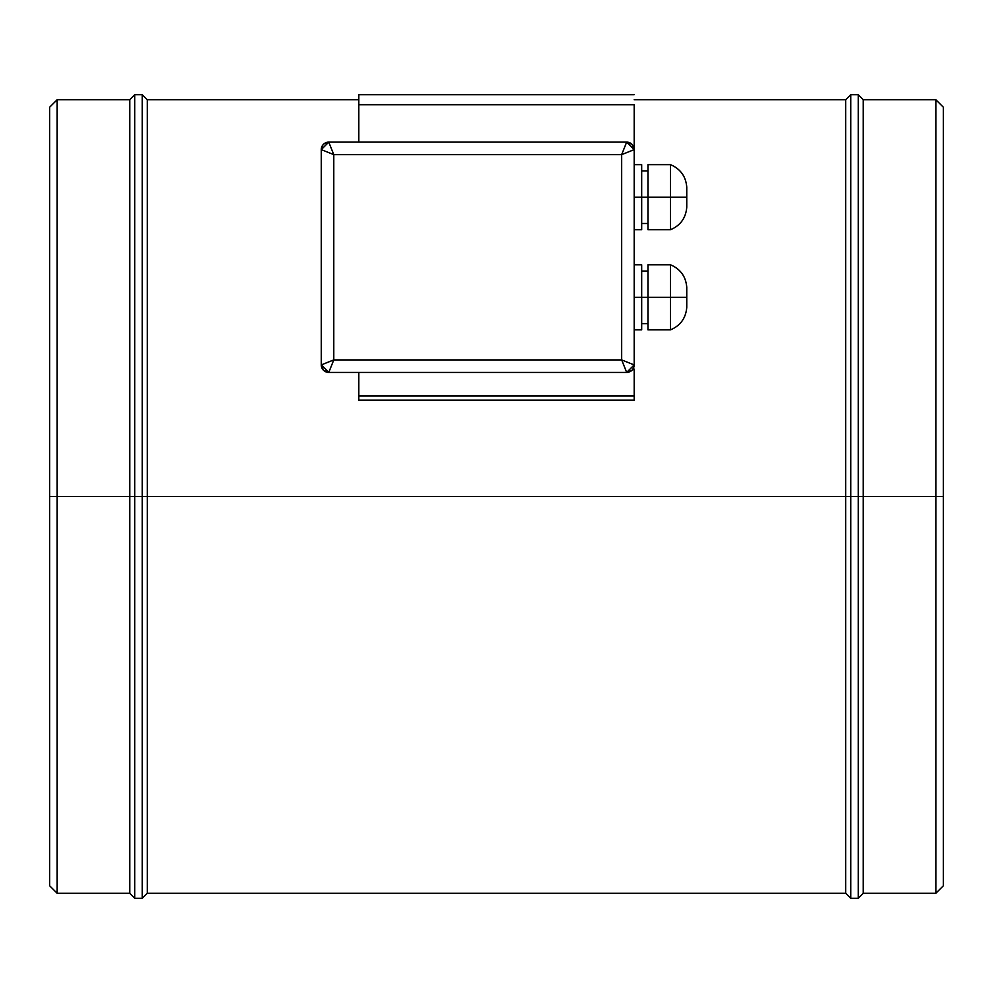 <?xml version="1.0" encoding="UTF-8"?>
<svg xmlns="http://www.w3.org/2000/svg" width="993" height="993" viewBox="0 0 993 993"><rect width="100%" height="100%" fill="white"/><g stroke="black" fill="none" stroke-linecap="round" stroke-linejoin="round"><path stroke-width="1.49" d="M863.24 893.278L858.237 898.293L858.237 496.5L943.35 496.5L943.35 885.768L943.35 496.5L943.35 885.768L943.35 496.5L935.84 496.5L935.84 893.278L935.84 496.5L863.24 496.5L863.24 893.278L935.84 893.278L935.84 99.722L863.24 99.722L863.24 893.278L863.24 496.5L858.237 496.5L858.237 898.293L858.237 496.5L850.728 496.5L850.728 898.293L845.713 893.278L845.713 496.5L845.713 893.278L845.713 496.5L147.287 496.5L147.287 893.278L845.713 893.278M147.287 893.278L142.272 898.293L142.272 94.707L147.287 99.722L147.287 496.5L147.287 99.722L147.287 496.5L142.272 496.5L142.272 898.293L142.272 496.5L147.287 496.5L147.287 893.278L147.287 496.5L850.728 496.5L850.728 898.293L850.728 496.5L845.713 496.5L845.713 99.722L634.179 99.722M142.272 94.707L134.763 94.707L134.763 496.5L134.763 94.707L134.763 496.5L129.76 496.5L134.763 496.5L134.763 898.293L134.763 496.5L142.272 496.5L134.763 496.5L134.763 898.293L129.76 893.278L129.76 496.5L129.76 893.278L129.76 496.5L57.16 496.5L57.16 893.278L49.65 885.768M49.65 496.5L49.65 885.768L49.65 107.232L49.65 496.5L49.65 107.232L49.65 496.5L57.16 496.5L57.16 893.278L57.16 496.5L49.65 496.5M57.16 496.5L57.16 99.722L57.16 496.5L129.76 496.5L129.76 99.722L57.16 99.722L57.16 496.5M129.76 496.5L129.76 99.722L129.76 496.5M142.272 496.5L142.272 94.707L142.272 496.5M845.713 496.5L845.713 99.722L845.713 496.5M850.728 496.5L850.728 94.707L850.728 496.5L858.237 496.5L858.237 94.707L850.728 94.707L850.728 496.5M858.237 496.5L858.237 94.707L858.237 496.5M863.24 496.5L863.24 99.722L863.24 496.5M935.84 496.5L935.84 99.722L935.84 496.5M943.35 496.5L943.35 107.232L943.35 496.5M641.689 164.652L641.689 229.731L641.689 197.185L670.486 197.185L670.486 229.731C680.441 225.498 685.865 217.988 686.759 207.202L686.759 187.18L686.759 197.185L670.486 197.185L670.486 229.731L670.486 197.185L647.957 197.185L647.957 229.731L647.957 197.185L634.179 197.185L641.689 197.185L641.689 164.652L634.179 164.652M641.689 264.783L641.689 329.862L641.689 297.329L670.486 297.329L670.486 329.862C680.441 325.63 685.865 318.12 686.759 307.333L686.759 287.312L686.759 297.329L670.486 297.329L670.486 329.862L670.486 297.329L647.957 297.329L647.957 329.862L647.957 297.329L634.179 297.329L641.689 297.329L641.689 264.783L634.179 264.783M634.179 149.62L626.67 142.111L621.668 154.635L634.179 149.62L621.668 154.635L626.67 142.111A7.51 7.51 0 0 1 634.179 149.62L631.982 144.32L626.67 142.111L328.77 142.111L333.785 154.635L621.668 154.635L621.668 359.913L621.668 154.635L333.785 154.635L333.785 359.913L621.668 359.913L634.179 364.915L634.179 104.724L358.821 104.724L358.821 94.707L634.179 94.707L358.821 94.707L358.821 142.111L358.821 104.724L634.179 104.724L634.179 364.915L632.951 369.048L634.179 369.048L634.179 395.971L358.821 395.971L358.821 372.425L358.821 400.117L634.179 400.117L634.179 395.971L358.821 395.971L358.821 400.117L634.179 400.117L634.179 369.048L631.747 370.451L632.938 369.061M626.67 142.111L328.77 142.111L324.599 143.377L322.526 145.45L321.26 149.62L321.26 364.915L323.47 370.228L328.77 372.425L626.67 372.425L631.747 370.451L630.232 371.531M331.339 360.881L333.785 359.913L333.785 154.635L321.26 149.62L321.26 364.915L331.339 360.881M622.648 362.346L621.668 359.913L333.785 359.913L328.77 372.425L626.67 372.425L622.648 362.346M321.26 149.62A7.51 7.51 0 0 1 328.77 142.111L321.26 149.62L333.785 154.635L328.77 142.111M328.77 372.425A7.51 7.51 0 0 1 321.26 364.915L328.77 372.425L333.785 359.913L321.26 364.915M634.179 364.915L621.668 359.913L626.67 372.425L634.179 364.915A7.51 7.51 0 0 1 626.67 372.425L629.003 372.052M647.957 264.783L647.957 297.329L647.957 264.783L670.486 264.783C680.441 269.016 685.865 276.526 686.759 287.312M686.759 307.333L686.759 297.329L670.486 297.329L670.486 264.783M647.957 164.652L647.957 197.185L647.957 164.652L670.486 164.652C680.441 168.884 685.865 176.394 686.759 187.18M686.759 207.202L686.759 197.185L670.486 197.185L670.486 164.652M935.84 893.278L943.35 885.768M858.237 898.293L850.728 898.293M142.272 898.293L134.763 898.293M129.76 893.278L57.16 893.278M57.16 99.722L49.65 107.232M134.763 94.707L129.76 99.722M358.821 99.722L147.287 99.722M850.728 94.707L845.713 99.722M858.237 94.707L863.24 99.722M935.84 99.722L943.35 107.232M670.486 229.731L647.957 229.731M647.957 223.475L641.689 223.475M641.689 229.731L634.179 229.731M670.486 329.862L647.957 329.862M647.957 323.606L641.689 323.606M641.689 329.862L634.179 329.862M647.957 271.039L641.689 271.039M647.957 170.908L641.689 170.908"/></g></svg>
